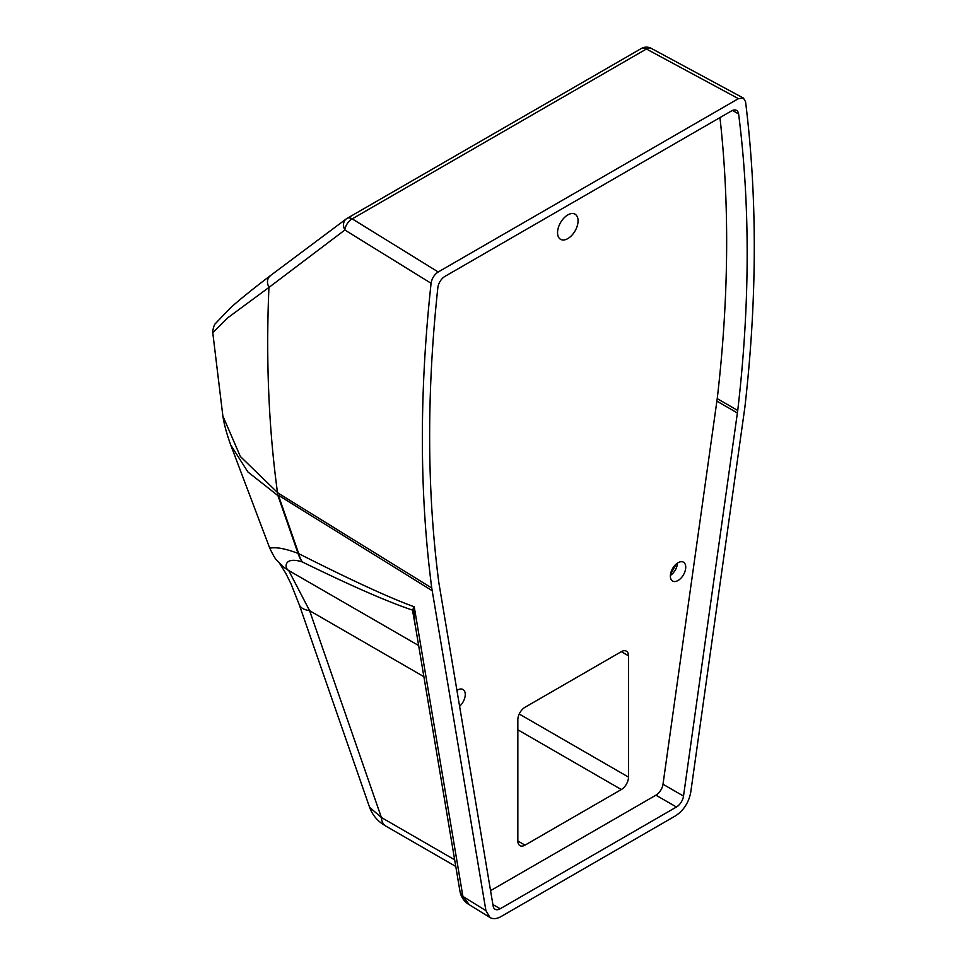<?xml version="1.0" encoding="UTF-8"?>
<svg xmlns="http://www.w3.org/2000/svg" width="967" height="967" viewBox="0 0 967 967"><rect width="100%" height="100%" fill="white"/><g stroke="black" fill="none" stroke-linecap="round" stroke-linejoin="round"><path stroke-width="1.45" d="M578.061 220.839A14.505 8.377 -60 0 1 571.739 235.428A14.505 8.377 -60 0 1 560.558 239.32A14.505 8.377 -60 0 1 560.558 222.567A14.505 8.377 -60 0 1 575.063 214.19A14.505 8.377 -60 0 1 578.061 220.839M517.841 729.795L621.322 789.543A10.154 5.862 120 0 0 628.502 777.105L519.219 714.009M517.841 841A10.154 5.862 120 0 0 519.944 845.642A10.154 5.862 120 0 0 525.021 845.146L517.841 841L517.841 719.702A10.154 5.862 120 0 1 525.021 707.276L621.322 651.661L628.502 655.807A10.154 5.862 120 0 0 626.398 651.166A10.154 5.862 120 0 0 621.322 651.661M621.322 789.543L525.021 845.146M628.502 655.807L628.502 777.105M268.935 287.441L344.856 230.013A10.154 7.784 -126.5 0 1 346.174 218.977L346.174 218.977A10.154 7.784 -126.5 0 1 346.778 218.59A10.154 5.862 60 0 1 347.141 218.349A10.154 5.862 60 0 1 352.218 218.856L646.415 49.003A10.154 5.862 -120 0 0 641.339 48.495L347.141 218.349A10.154 10.154 0 0 0 346.174 218.977L270.276 275.716C253.511 288.444 240.287 299.105 230.605 307.711L215.46 323.558C213.586 324.864 212.148 333.7 212.764 332.648L228.091 317.563L268.935 287.441C265.816 359.277 268.669 427.632 277.481 492.493L240.348 456.484L222.857 415.967L212.764 332.648M222.869 415.967C223.993 423.897 226.604 433.567 230.726 445.001L247.903 471.969L277.698 495.442L277.481 492.493M431.753 588.021C419.46 494.113 419.231 392.542 431.089 283.283C431.898 278.363 434.28 274.604 438.208 271.981L738.437 98.646L743.43 98.09L745.557 101.728C757.403 197.292 757.185 299.129 744.88 407.228L690.728 792.384C688.722 802.622 683.669 810.431 675.57 815.81L501.063 916.547C496.748 918.964 493.049 919.291 489.991 917.514L485.918 910.636L431.753 588.021L277.529 492.723M270.978 275.244C267.146 278.037 266.457 282.062 268.911 287.308M685.736 567.194A10.879 6.285 -60 0 1 680.986 578.133A10.879 6.285 -60 0 1 672.609 581.046A10.879 6.285 -60 0 1 672.609 568.487A10.879 6.285 -60 0 1 683.488 562.214A10.879 6.285 -60 0 1 685.736 567.194M456.92 690.45A10.879 6.285 -60 0 1 463.012 689.495A10.879 6.285 -60 0 1 465.26 694.475A10.879 6.285 -60 0 1 459.579 706.333M500.205 908.762A10.154 5.862 -60 0 1 495.128 909.27A10.154 5.862 -60 0 1 493.134 905.994L438.861 582.763A1338.316 772.681 -60 0 1 437.846 287.683A10.154 5.862 -60 0 1 444.965 276.369L731.499 110.939A10.154 5.862 -60 0 1 736.576 110.431A10.154 5.862 -60 0 1 738.619 113.985A1298.971 749.969 -60 0 1 737.736 410.479L683.512 796.083A10.154 5.862 -60 0 1 676.441 807.01L500.205 908.762L492.892 904.544M490.547 890.655L655.928 795.176A10.154 5.862 120 0 0 662.999 784.249L717.236 398.634A1298.971 749.969 120 0 0 719.956 117.599M278.109 495.092L432.152 590.68M277.928 495.587L298.054 553.39C272.621 543.732 269.14 550.042 269.769 547.358M485.918 910.636L463.012 896.482L462.637 894.91A10.154 6.793 170.5 0 1 459.941 891.211A10.154 6.793 170.5 0 1 459.929 891.199L460.594 894.016A10.154 5.657 163.3 0 1 460.582 893.991A10.154 5.657 163.3 0 0 460.594 894.028C462.311 898.814 465.2 902.38 469.261 904.713L463.012 896.482A10.154 5.657 163.3 0 1 460.594 894.028M455.783 866.468L385.845 826.096A21.758 12.559 -60 0 1 385.833 826.096A21.758 12.559 -60 0 1 381.385 817.49L369.563 807.252M459.941 891.211L414.843 622.881L413.828 611.712A7.252 6.564 15.5 0 0 412.474 610.092L416.221 631.028M413.828 611.712L414.239 606.805L412.474 610.092L408.944 608.908C384.721 600.519 349.16 584.866 302.248 561.912A43.503 31.621 -65.9 0 1 298.054 553.39A43.503 22.084 -19.2 0 0 298.706 553.644L278.569 495.781M454.659 859.796L381.385 817.49L309.609 610.697A43.503 16.137 160.8 0 1 299.202 604.568A43.503 16.137 160.8 0 1 299.178 604.508M423.884 676.682L309.609 610.697L288.71 570.518A43.503 43.322 128.4 0 1 283.065 566.565M418.663 645.545L288.71 570.518C284.371 568.378 283.416 555.977 302.248 561.912A43.503 29.07 -63.2 0 1 298.706 553.644C346.802 577.952 383.174 594.874 407.82 604.399L414.239 606.805L462.637 894.91M438.208 271.981L352.218 218.856A10.154 6.056 -58.3 0 0 344.856 230.013L431.089 283.283M670.373 575.45A10.879 6.285 120 0 0 677.516 563.072M676.441 807.01L655.928 795.176M683.512 796.083L662.999 784.249M737.422 412.994L716.91 401.148M737.736 410.479L717.236 398.634M738.619 113.985L732.478 110.443M738.437 98.646L646.415 49.003A10.154 5.657 -61.7 0 1 651.226 48.35A10.154 5.657 -61.7 0 1 651.238 48.35A10.154 5.657 -61.7 0 1 651.274 48.374M670.542 574.047L676.38 563.918M743.43 98.09L651.226 48.35A10.154 10.154 0 0 0 641.339 48.495M230.726 445.001L269.575 547.721C273.008 555.046 275.498 559.337 277.07 560.594L283.331 566.783M469.261 904.713L489.991 917.514M385.833 826.096L382.727 824.126C376.586 819.943 372.198 814.347 369.599 807.348L299.202 604.568L291.14 584.165L285.845 573.419L279.342 562.987"/></g></svg>
